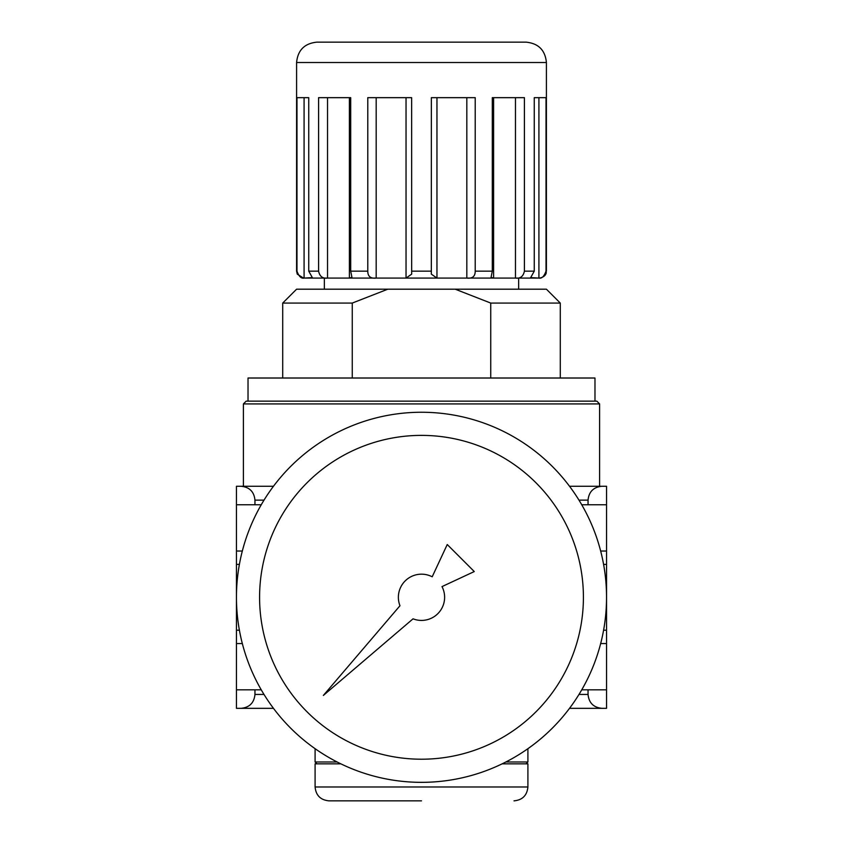 <?xml version="1.0" encoding="UTF-8"?>
<svg xmlns="http://www.w3.org/2000/svg" width="843" height="843" viewBox="0 0 843 843"><rect width="100%" height="100%" fill="white"/><g stroke="black" fill="none" stroke-linecap="round" stroke-linejoin="round"><path stroke-width="1.26" d="M525.115 42.15L317.885 42.15M560.289 378.012L560.289 303.069L490.742 303.069L455.178 289.191L387.822 289.191L352.258 303.069L352.258 378.012M490.742 303.069L490.742 378.012M581.754 504.767L588.045 504.767L588.045 500.141C588.888 491.732 593.514 487.106 601.923 486.263L599.605 486.263L599.605 403.923L243.395 403.923L246.167 401.142L248.021 401.142L248.021 378.012L594.979 378.012L594.979 401.142L596.833 401.142L246.167 401.142M581.754 689.816L588.045 689.816L588.045 694.442C588.888 702.862 593.514 707.488 601.923 708.331L569.541 708.331M273.459 708.331L241.077 708.331C249.486 707.488 254.112 702.862 254.955 694.442L254.955 689.816L261.246 689.816M600.669 551.037L606.549 551.037L606.549 486.263L569.541 486.263M601.923 708.331L606.549 708.331L606.549 551.037M273.459 486.263L236.451 486.263L236.451 708.331L241.077 708.331M588.045 504.767L606.549 504.767M241.077 486.263C249.486 487.106 254.112 491.732 254.955 500.141L254.955 504.767L261.246 504.767M236.451 504.767L254.955 504.767M526.053 42.15L316.947 42.15C304.586 43.362 297.8 50.137 296.588 62.508L546.412 62.508C545.2 50.137 538.414 43.362 526.053 42.15M495.863 42.15L347.137 42.15M312.079 277.642L304.081 278.074C301.246 278.717 298.875 276.409 296.978 271.151L296.978 97.662L308.738 97.662L308.738 271.151L312.574 278.021M349.402 278.074L327.537 278.074C322.669 278.717 319.687 276.409 318.591 271.151L318.591 97.662L350.699 97.662L349.402 97.662L349.402 278.074L351.931 277.347L350.699 271.151L350.699 97.662M406.041 278.074L376.178 278.074C370.583 278.717 367.78 276.409 367.78 271.151L367.78 97.662L411.637 97.662L411.669 274.144L406.041 278.074L406.041 97.662M466.822 278.074L436.959 278.074L431.331 274.144L431.363 97.662L475.22 97.662L475.22 271.151C475.21 276.42 472.407 278.727 466.822 278.074L466.822 97.662M515.463 278.074L493.598 278.074L491.069 277.347L492.301 271.151L492.301 97.662L524.409 97.662L524.409 271.151C523.292 276.42 520.31 278.727 515.463 278.074L515.463 97.662M530.426 278.021L534.262 271.151L534.262 97.662L546.022 97.662L546.022 271.151C544.104 276.42 541.743 278.727 538.919 278.074L538.919 97.662M530.921 277.642L538.919 278.074M546.022 271.151L546.243 272.658C546.39 272.163 546.138 276.968 539.467 278.085L303.533 278.085L297.273 274.154L296.588 271.151L296.588 62.508M493.598 278.074L493.598 97.662L492.301 97.662M239.401 564.389L236.451 564.389M239.401 630.206L236.451 630.206M242.331 643.557L236.451 643.557M242.331 551.037L236.451 551.037M600.669 643.557L606.549 643.557M603.599 630.206L606.549 630.206M603.599 564.389L606.549 564.389M588.045 689.816L606.549 689.816M236.451 689.816L254.955 689.816M352.258 303.069L282.711 303.069L282.711 378.012M560.289 303.069L546.412 289.191L455.178 289.191M387.822 289.191L296.588 289.191L282.711 303.069M421.5 800.85L328.981 800.85C320.54 800.028 315.914 795.402 315.092 786.972L315.092 763.842L340.835 763.842M315.092 786.972L527.908 786.972L527.908 763.842L502.165 763.842M526.053 763.842L527.908 761.988L505.874 761.988M337.126 761.988L315.092 761.988L315.092 748.689M236.451 597.297A185.049 185.049 0 0 1 514.019 437.043A185.049 185.049 0 0 1 514.019 757.551A185.049 185.049 0 0 1 236.451 597.297M259.581 597.297A161.919 161.919 0 0 1 502.46 457.075A161.919 161.919 0 0 1 502.46 737.52A161.919 161.919 0 0 1 259.581 597.297M474.272 571.554L447.243 544.525L432.196 576.791A23.13 23.13 0 0 0 399.972 605.748L323.364 695.433L413.049 618.825A23.13 23.13 0 0 0 442.006 586.602L474.272 571.554M588.045 694.442L578.993 694.442M264.007 694.442L254.955 694.442M588.045 500.141L578.993 500.141M264.007 500.141L254.955 500.141M318.591 271.151L308.738 271.151M367.78 271.151L350.699 271.151M431.363 271.151L411.637 271.151M492.301 271.151L475.22 271.151M534.262 271.151L524.409 271.151M436.959 278.074L436.959 97.662M376.178 278.074L376.178 97.662M327.537 278.074L327.537 97.662M304.081 278.074L304.081 97.662M243.395 486.263L243.395 403.923M546.412 271.151L546.412 62.508M518.656 289.191L518.656 278.085M324.344 289.191L324.344 278.085M599.605 403.923L596.833 401.142M527.908 786.972C527.086 795.402 522.46 800.028 514.019 800.85M316.947 763.842L315.092 761.988M527.908 761.988L527.908 748.689"/></g></svg>
